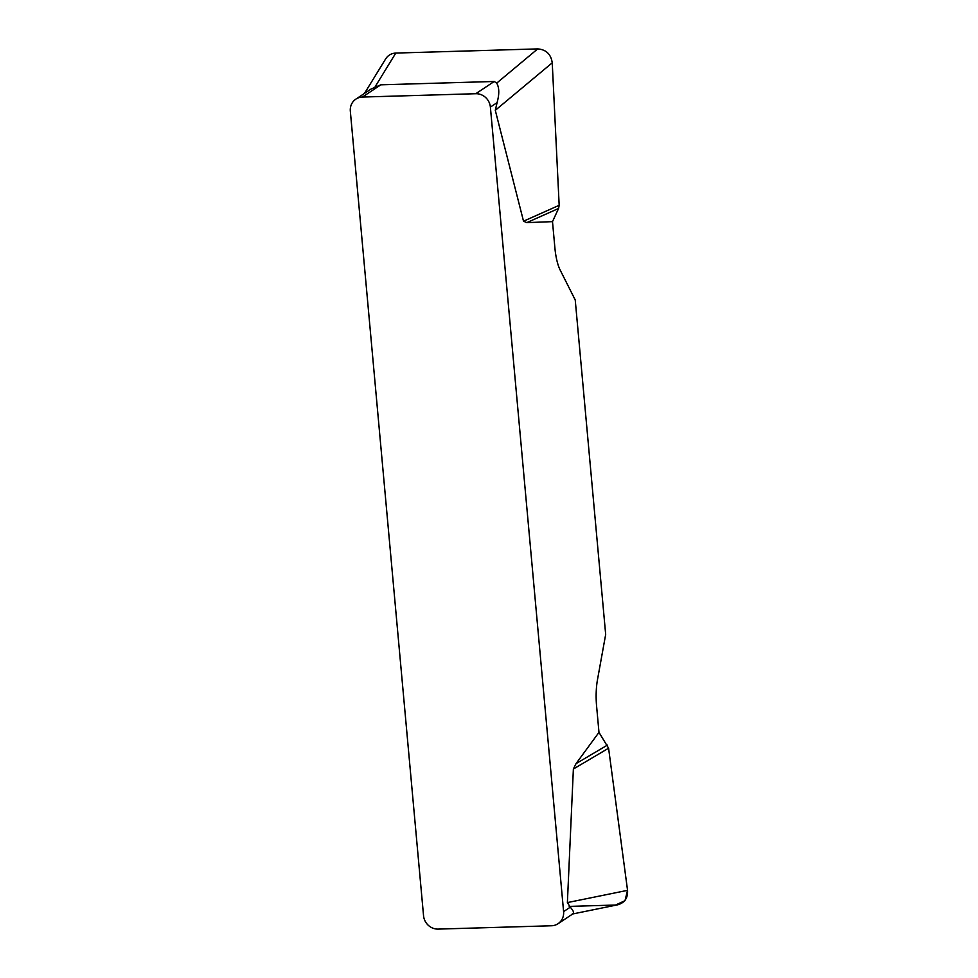 <?xml version="1.0" encoding="UTF-8"?>
<svg xmlns="http://www.w3.org/2000/svg" width="978" height="978" viewBox="0 0 978 978"><rect width="100%" height="100%" fill="white"/><g stroke="black" fill="none" stroke-linecap="round" stroke-linejoin="round"><path stroke-width="1.47" d="M385.662 58.9C388.034 55.257 391.408 53.313 395.797 53.069L537.717 48.9C546.103 49.56 550.956 54.193 552.24 62.812L559.171 205.294L558.572 208.461L552.497 221.639L554.893 247.899A35.147 11.039 88.3 0 0 560.223 270.16L575.235 299.989L605.675 634.465L597.485 679.698A35.147 11.039 88.3 0 0 596.592 706.092L598.976 732.351L608.585 748.219L627.558 890.347C627.986 897.938 624.722 902.755 617.79 904.784M552.497 221.639L526.812 222.629L523.523 221.199L495.296 110.331L497.081 102.641L490.381 107.091L563.597 911.606L570.296 907.168C573.817 911.264 574.489 913.489 572.301 913.855M569.208 906.398L615.529 905.041L624.991 900.689L627.546 890.286L608.585 748.219L573.377 769.014L567.387 902.584L570.296 907.168M573.377 769.014L576.042 763.635L598.976 732.351M490.381 107.091A14.059 13.093 -123.6 0 0 475.785 93.717L362.41 97.054A14.059 13.093 -123.6 0 0 355.894 99.108A14.059 13.093 -123.6 0 0 350.332 111.211L423.547 915.726A14.059 13.093 -123.6 0 0 438.132 929.1L551.506 925.763A14.059 13.093 -123.6 0 0 558.035 923.709A14.059 13.093 -123.6 0 0 563.597 911.606M371.163 89.01L380.845 84.817L494.22 81.48L496.702 83.118C499.318 87.592 499.452 94.108 497.081 102.641M607.411 745.102L576.042 763.635M558.572 208.461L526.812 222.629M559.171 205.294L523.523 221.199M380.845 84.817L362.41 97.054M475.785 93.717L494.22 81.48M567.387 902.584L627.558 890.347M552.24 62.812L495.296 110.331M496.702 83.118L537.717 48.9M395.797 53.069L375.173 86.687M370.955 89.108L355.894 99.108M558.035 923.709L573.084 913.721M617.693 904.809L572.558 913.99M385.528 59.108L364.513 93.375"/></g></svg>
